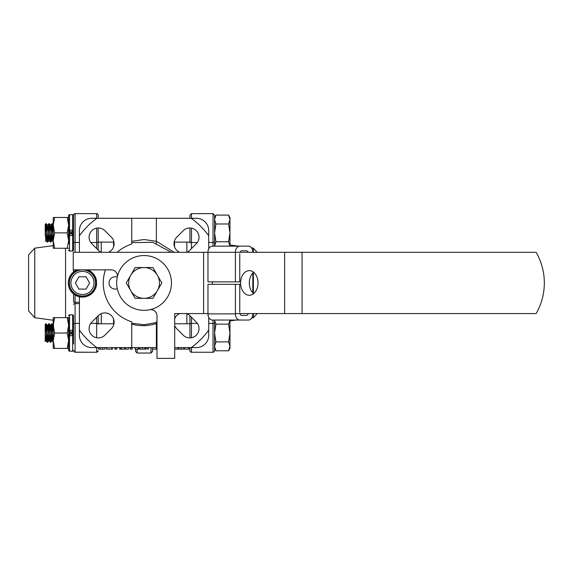 <?xml version="1.0" encoding="UTF-8"?>
<svg xmlns="http://www.w3.org/2000/svg" width="572" height="572" viewBox="0 0 572 572"><rect width="100%" height="100%" fill="white"/><g stroke="black" fill="none" stroke-linecap="round" stroke-linejoin="round"><path stroke-width="0.86" d="M108.358 252.309A9.238 9.238 0 0 0 111.404 237.223L104.869 230.688A9.238 9.238 0 0 0 91.806 230.688A9.238 9.238 0 0 0 91.806 243.751L98.341 250.286A9.238 9.238 0 0 0 101.387 252.309M98.341 337.902A9.238 9.238 0 0 0 104.869 335.192L111.404 328.664A9.238 9.238 0 0 0 111.404 315.601A9.238 9.238 0 0 0 98.341 315.601L91.806 322.129A9.238 9.238 0 0 0 98.341 337.902M174.696 325.618A9.238 9.238 0 0 0 176.719 328.664L183.247 335.192A9.238 9.238 0 0 0 198.312 332.196A9.238 9.238 0 0 0 196.31 322.129L189.782 315.601A9.238 9.238 0 0 0 186.737 313.578M186.737 252.309A9.238 9.238 0 0 0 189.782 250.286L196.31 243.751A9.238 9.238 0 0 0 196.31 230.688A9.238 9.238 0 0 0 183.247 230.688L176.719 237.223A9.238 9.238 0 0 0 179.765 252.309M150.987 347.597L150.987 353.031L137.13 353.031L135.593 351.487L135.593 349.142M186.858 323.781L186.858 313.628L186.858 323.781M186.858 252.259L186.858 242.106L186.858 252.259M174.546 246.839L174.546 242.106M101.265 323.781L101.265 313.628L101.265 323.781M101.265 252.259L101.265 242.106L101.265 252.259M113.578 323.781L113.578 319.047M113.578 246.839L113.578 242.106M79.401 296.768L79.401 330.144A80.051 80.051 0 0 0 96.861 347.597L131.746 347.597L131.746 321.836A40.798 40.798 0 0 1 105.42 269.855M96.861 347.597L91.72 347.597A12.312 12.312 0 0 1 79.401 335.285L79.401 330.144M208.716 330.144L208.716 335.285A12.312 12.312 0 0 1 196.403 347.597L191.262 347.597A80.051 80.051 0 0 0 208.716 330.144L208.716 317.331M156.993 321.721L156.378 321.907L156.378 347.597L156.993 347.597M174.696 347.597L191.262 347.597M156.378 347.597L131.746 347.597M117.117 252.309A40.798 40.798 0 0 1 131.746 244.051L131.746 218.282L96.861 218.282A80.051 80.051 0 0 0 79.401 235.743L79.401 252.309M179.765 313.578A9.238 9.238 0 0 0 174.696 318.64M208.716 248.856L208.716 235.743A80.051 80.051 0 0 0 191.262 218.282L156.378 218.282L156.378 241.262L174.181 252.309M156.378 323.523C148.248 326.147 140.04 326.347 131.746 324.131L131.746 324.925M156.378 244.051L156.378 240.962M131.746 218.282L156.378 218.282M79.401 235.743L79.401 230.602A12.312 12.312 0 0 1 91.72 218.282L96.861 218.282M191.262 218.282L196.403 218.282A12.312 12.312 0 0 1 208.716 230.602L208.716 235.743M152.531 349.142L152.531 351.487L150.987 353.031M98.606 347.597L98.606 349.142L104.926 349.142L104.926 347.597M102.602 349.142L102.602 347.597M106.499 347.597L106.499 349.142L112.427 349.142L112.427 347.597M111.733 349.142L111.733 347.597M106.649 349.142L106.649 347.597M115.344 347.597L115.344 349.142L114.893 349.142L114.893 347.597M115.344 349.142L116.767 349.142L116.767 347.597M119.727 347.597L119.727 349.142L121.307 349.142L121.307 347.597M121.307 349.142L124.46 349.142L124.46 347.597M120.513 349.142L120.513 347.597M120.42 349.142L120.42 347.597M124.46 349.142L124.76 347.597M128.507 347.597L128.507 349.142L125.547 349.142L125.547 347.597M130.738 347.597L130.738 349.142L130.287 349.142L130.287 347.597M130.738 349.142L132.161 349.142L132.161 347.597M135.121 347.597L135.121 349.142L138.338 349.142L138.338 347.597M138.338 349.142L139.067 349.142L139.067 347.597M139.954 347.597L139.954 349.142L139.661 347.597M139.954 349.142L144.888 349.142L144.888 347.597M144.795 349.142L144.795 347.597M142.464 349.142L142.464 347.597M147.655 347.597L147.655 349.142L148.348 349.142L148.348 347.597M145.581 347.597L145.581 349.142L146.275 349.142L146.275 347.597M156.242 347.597L156.242 349.142L152.488 349.142L152.488 347.597M156.928 347.597L156.993 349.142M174.696 349.142L177.849 349.142L177.849 347.597M178.543 347.597L178.543 349.142L183.769 349.142L183.769 347.597M181.117 349.142L181.117 347.597M184.463 347.597L184.463 349.142L189.697 349.142L189.697 347.597M188.667 349.142L188.667 347.597M188.803 349.142L188.803 347.597M47.562 342.256L45.86 340.697L46.604 334.041M52.102 324.338L52.031 323.974C51.523 320.999 51.008 340.211 50.493 342.063C49.979 345.03 49.471 325.818 48.956 323.974C48.441 320.999 47.926 340.211 47.412 342.063C46.904 345.03 46.389 325.818 45.874 323.974L47.569 325.339L49.042 340.697L49.778 334.077M45.932 340.697L45.224 341.463L45.224 333.44L46.117 323.974C46.632 325.818 47.14 345.03 47.655 342.063C48.17 340.211 48.684 320.999 49.199 323.974C49.707 325.818 50.222 345.03 50.736 342.063C51.251 340.211 51.759 320.999 52.274 323.974L53.232 338.123M50.636 342.256L48.942 340.697L49.678 334.041M53.232 341.169L52.803 334.906M45.874 323.974L45.224 328.971L45.224 335.299L46.117 323.781C46.632 323.209 47.14 342.821 47.655 342.256L49.106 340.697M46.017 323.781L47.533 325.475L48.942 340.697M48.956 323.974L47.469 325.339M52.031 323.974L50.479 325.339L52.023 340.697L52.76 334.041M45.86 340.697L45.224 334.57L45.224 324.36L45.746 323.795M214.572 323.008L214.572 348.412L215.043 349.235L214.572 347.633L214.572 350.722A1.537 1.537 0 0 1 213.027 352.259L213.027 320.041M46.79 331.116L47.404 325.339M49.864 331.116L50.479 325.339M215.944 341.906L228.585 341.906L229.965 346.346L228.585 350.793L229.965 346.346L229.965 348.412L228.585 350.793L215.944 350.793L214.572 346.346L215.944 341.906L214.572 333.018L215.944 324.131L214.607 320.42M96.647 337.745L96.647 323.394A1.537 0.772 0 0 1 98.184 324.167L98.184 315.758L98.184 323.781L113.964 323.781M174.696 323.781L189.94 323.781L189.94 323.008M53.232 340.125L52.031 323.781C51.523 323.209 51.008 342.821 50.493 342.256C49.979 342.821 49.471 323.209 48.956 323.781C48.441 323.209 47.926 342.821 47.412 342.256L45.967 340.697L46.697 334.077M48.856 323.781L49.199 323.781C48.684 323.209 48.17 342.821 47.655 342.256L47.412 342.256C46.904 342.821 46.389 323.209 45.874 323.781L45.224 324.467L45.224 330.738L45.874 323.781M49.914 331.953L50.643 325.339L49.199 323.781C49.707 323.209 50.222 342.821 50.736 342.256L49.042 340.697M51.938 323.781L52.66 326.483L53.232 336.465M71.321 333.941L71.228 332.096M71.471 332.096L71.564 333.941M52.274 323.781C51.759 323.209 51.251 342.821 50.736 342.256L52.188 340.697L52.86 334.077M69.798 331.796L69.655 334.627M69.777 331.753L69.92 334.062L70.027 332.053M72.88 331.824L72.758 334.134M72.866 331.839L73.016 334.313L73.13 331.61M45.967 340.697L45.224 333.018L45.224 341.563L46.025 340.697M228.585 341.906L229.965 333.018L228.585 324.131L215.944 324.131M228.585 324.131L229.923 320.42M214.572 346.346L215.944 350.793L214.572 348.412M229.965 320.041L229.965 346.346M46.832 331.953L47.569 325.339M50.643 325.339L52.188 340.697M229.965 246.203L228.585 241.756L229.965 232.868L228.585 223.981L215.944 223.981L214.572 219.534L214.572 217.474L215.944 215.093L214.572 219.534L214.572 242.871M98.184 242.871L98.184 242.106L113.964 242.106M174.16 242.106L189.94 242.106L189.94 242.871L189.94 227.985L189.94 242.871M53.232 239.975L52.031 223.631C51.523 223.059 51.008 242.678 50.493 242.106L50.465 242.092C49.979 242.678 49.471 223.059 48.956 223.631C48.441 223.059 47.926 242.678 47.412 242.106L47.39 242.092C46.904 242.678 46.389 223.059 45.874 223.631L47.569 225.189L49.042 240.547L49.778 233.927M46.832 231.803L47.569 225.189L49.128 240.547L47.655 242.099C47.14 242.192 46.632 222.594 46.117 223.638L45.224 235.5L45.224 224.338L45.874 223.631L45.224 235.149L46.117 223.631C46.632 223.059 47.14 242.678 47.655 242.106C48.17 242.678 48.684 223.059 49.199 223.631L48.927 223.645C48.441 223.538 47.926 243.136 47.412 242.099L49.106 240.547L49.785 234.098M49.206 223.631L49.199 223.631C49.707 223.059 50.222 242.678 50.736 242.106C51.251 242.678 51.759 223.059 52.274 223.631L52.009 223.645C51.523 223.538 51.008 243.136 50.493 242.099L52.188 240.547L52.86 233.927M49.914 231.803L50.586 225.189L52.295 223.631L53.232 236.315M71.321 233.791L71.228 231.946M71.471 231.946L71.564 233.791M69.798 231.646L69.655 234.477M69.777 231.603L69.92 233.912L70.027 231.903M72.88 231.681L72.758 233.984M72.994 234.141L73.13 231.46M45.882 223.631L45.224 224.338L45.61 238.088L46.025 240.547L46.697 233.927M228.585 223.981L229.965 219.534L229.965 217.474L228.585 215.093L229.965 219.534L228.585 215.093L215.944 215.093L214.572 219.534M228.585 241.756L215.944 241.756L214.572 232.868L215.944 223.981M214.572 246.203L215.944 241.756M229.965 219.534L229.965 232.261M229.965 246.146L229.965 232.868M45.224 232.868L45.967 240.547L46.711 234.098M49.928 231.81L50.643 225.189L52.123 240.547L52.867 234.098M72.866 231.689L73.016 234.162M45.896 223.631L47.583 225.189L46.854 231.81M49.213 223.631L47.505 225.189L48.949 223.645M47.655 242.099C48.17 243.136 48.684 223.538 49.199 223.638C49.707 222.594 50.222 242.192 50.736 242.099L52.202 240.547L50.601 225.189L52.023 223.645M53.003 231.639L53.232 235.971M45.874 223.638L45.224 230.945L45.224 224.338M47.433 242.106L45.967 240.547L47.404 242.092M50.515 242.106L49.042 240.547L50.486 242.092M50.736 242.099C51.251 243.136 51.759 223.538 52.274 223.638M45.224 235.5L45.224 232.561M54.605 232.868L53.232 240.562L53.232 217.474L54.605 217.474L53.232 225.168L54.605 232.868L67.253 232.868L68.626 240.562L67.253 248.262L68.626 248.262M54.605 248.262L53.232 248.262L53.232 240.562L54.605 248.262L67.253 248.262M54.04 217.474L67.253 217.474L68.626 225.168L67.253 232.868M68.626 243.801L68.626 217.474L67.825 217.474M68.626 348.412L67.253 348.412L68.626 340.712L67.253 333.018L68.626 325.318L67.253 317.624L53.232 317.624L53.232 325.318L54.605 317.624M67.253 317.624L68.626 317.624L68.626 340.712M67.253 333.018L54.605 333.018L53.232 325.318L53.232 340.712L54.605 333.018M67.253 348.412L54.605 348.412L53.232 340.712L53.232 348.412L54.605 348.412M73.552 221.936L73.552 215.623A0.922 0.922 0 0 0 72.63 214.7L69.548 214.7L69.548 230.173L72.63 230.173L72.63 214.7A0.922 0.922 0 0 1 73.552 215.623M73.552 217.532L73.552 243.264M69.548 251.037L72.63 251.037A0.922 0.922 0 0 0 73.552 250.107L73.552 235.421L69.548 235.557L69.548 251.037A0.922 0.922 0 0 1 68.626 250.107M73.552 230.402L72.63 230.173L72.015 231.946L72.98 231.603L73.552 230.402L72.015 231.946L70.163 231.946L68.626 230.402L68.626 215.623A0.922 0.922 0 0 1 69.548 214.7A0.922 0.922 0 0 0 68.626 215.623L68.626 222.958M68.626 235.328L69.548 235.328L70.163 233.791L69.198 234.134L68.626 235.328L70.163 233.791L72.015 233.791L73.552 235.328L72.98 234.134L72.015 233.791L72.63 235.557L73.552 235.328M69.548 230.402L68.661 230.73L70.163 231.946L69.548 230.173L68.626 230.316M68.661 234.999L69.562 234.999M72.63 214.7L69.548 214.7M68.626 217.474L68.626 215.623M73.552 322.622L73.552 315.773A0.922 0.922 0 0 0 72.63 314.85L69.548 314.85L69.548 330.323L72.63 330.323L72.63 314.85M68.626 343.944L68.626 335.478L70.163 333.941L72.015 333.941L73.552 335.478L73.552 323.008L73.552 343.944M73.552 335.571L72.63 335.478L72.63 351.179A0.922 0.922 0 0 0 73.552 350.257A0.922 0.922 0 0 1 72.63 351.179L69.548 351.179A0.922 0.922 0 0 1 68.626 350.257A0.922 0.922 0 0 0 69.548 351.179L69.548 335.707L68.626 335.571M73.552 330.552L72.63 330.323L72.015 332.096L72.98 331.753L73.552 330.552L72.015 332.096L70.163 332.096L68.626 330.552L68.626 322.086M68.626 315.773A0.922 0.922 0 0 1 69.548 314.85M69.548 335.478L68.661 335.149L70.163 333.941L69.548 335.707L72.63 335.707M72.63 335.478L72.015 333.941L73.516 335.149L72.63 335.478M69.548 330.552L68.661 330.881L70.163 332.096L69.548 330.323L68.626 330.459M68.661 335.149L69.562 335.149M68.626 341.169L68.626 350.257M131.746 241.312L144.058 239.525L156.378 241.312M117.274 277.148A6.156 6.156 0 0 0 109.037 282.94A6.156 6.156 0 0 0 117.281 288.738M131.746 242.642L152.781 242.299L171.278 252.309M156.378 322.536L144.108 324.746L131.746 323.244M161.84 282.94L152.946 298.334L135.171 298.334L126.283 282.94L135.171 267.546L152.946 267.546L161.84 282.94M157.393 290.64A15.394 15.394 0 0 1 130.731 290.64A15.394 15.394 0 0 1 144.058 267.546A15.394 15.394 0 0 1 157.393 290.64M95.567 282.94A13.085 13.085 0 0 1 82.482 296.024A13.085 13.085 0 0 1 69.398 282.94A13.085 13.085 0 0 1 82.482 269.855A13.085 13.085 0 0 1 95.567 282.94A13.085 13.085 0 0 0 82.482 269.855A13.085 13.085 0 0 0 69.398 282.94M78.929 276.784L75.368 282.94L78.929 289.103L86.036 289.103L89.59 282.94L86.036 276.784L78.929 276.784M87.902 269.855A14.164 14.164 0 0 1 96.539 281.224A0.922 0.922 0 0 1 95.624 282.261L95.553 282.261M95.553 282.396L95.717 282.396A0.922 0.922 0 0 1 96.639 283.34A14.164 14.164 0 0 1 68.59 285.707A14.164 14.164 0 0 1 77.063 269.855M207.972 313.578L203.618 313.578L203.618 252.309L207.972 252.309L207.972 281.867L235.407 281.867L235.407 252.309L207.972 252.309A6.156 4.354 -90 0 1 212.326 246.146L239.761 246.146A6.156 4.354 90 0 0 235.407 252.309L302.052 252.309L302.052 313.578L235.407 313.578M235.407 281.867L239.761 281.867L239.761 253.846M221.035 320.041L248.47 320.041A6.156 4.354 90 0 0 252.824 313.885L252.824 313.578M252.824 292.828L252.824 273.058M248.47 320.041L212.326 320.041A6.156 4.354 -90 0 1 207.972 313.885L207.972 284.327L239.761 284.327L239.761 312.348M252.824 252.309A6.156 4.354 90 0 0 248.47 246.146L239.761 246.146M240.047 252.309A3.082 2.174 -90 0 1 241.935 250.765L246.289 250.765A3.082 2.174 -90 0 1 248.177 252.309M248.284 313.578A3.082 2.174 -90 0 1 246.289 315.422L241.935 315.422A3.082 2.174 -90 0 1 239.94 313.578M207.972 313.885L235.407 313.885L235.407 284.327M235.407 313.885A6.156 4.354 90 0 0 239.761 320.041M246.289 315.422L241.935 315.422M203.618 252.309L73.245 252.309L73.245 269.855L111.225 269.855A6.156 6.156 0 0 1 117.246 277.284M258.015 282.94A12.312 8.709 -90 0 0 249.306 270.627A12.312 8.709 -90 0 0 240.597 282.94A12.312 8.709 -90 0 0 249.306 295.259A12.312 8.709 -90 0 0 258.015 282.94M253.661 272.279A12.312 8.709 -90 0 0 249.306 282.94A12.312 8.709 -90 0 0 253.661 293.608M116.659 282.94A27.406 27.406 0 0 0 144.058 310.346A27.406 27.406 0 0 0 171.464 282.94A27.406 27.406 0 0 0 144.058 255.541A27.406 27.406 0 0 0 116.659 282.94M203.618 313.578L174.696 313.578L174.696 358.379L156.993 358.379L156.993 315.808A6.156 6.156 0 0 0 149.592 309.781M302.052 252.309L536.164 252.309A61.576 61.576 0 0 1 536.164 313.578L302.052 313.578M257.143 313.578L253.367 317.732L253.367 313.578M253.367 293.35L253.367 272.529M253.367 252.309L253.367 248.148L251.508 247.898M238.531 246.146L229.965 244.995M253.367 317.732L251.737 317.953M236.25 320.041L229.965 320.892M257.143 252.309L253.367 248.148M191.477 347.597L191.477 352.259A1.537 1.537 0 0 1 189.94 350.722L189.94 347.597M214.572 320.041L214.572 350.722A1.537 1.537 0 0 1 213.027 352.259L191.477 352.259A1.537 1.537 0 0 1 189.94 350.722L189.94 348.348M208.716 242.492L213.027 242.492L213.027 213.621L191.477 213.621L213.313 213.649M213.027 213.621L214.572 215.165L214.572 246.146M189.94 337.895L189.94 315.758M189.94 218.282L189.94 215.165L191.477 213.621L191.477 218.282M34.756 317.732L28.6 310.961L28.6 254.926L34.756 248.148L34.756 317.732L53.232 320.227M34.756 248.148L53.232 245.66M96.647 218.282L96.647 213.621A1.537 1.537 0 0 1 98.184 215.165L98.184 217.532M79.401 242.492L75.089 242.492L75.089 213.621A1.537 1.537 0 0 0 73.552 215.165A1.537 1.537 0 0 1 75.089 213.621L96.647 213.621A1.537 1.537 0 0 1 98.184 215.165M79.401 323.394L75.089 323.394L75.089 352.259L96.647 352.259L74.582 352.173M73.552 343.021L73.552 323.008M75.089 295.023L75.089 302.323A1.537 0.508 0 0 1 73.552 301.816L73.552 293.937M73.552 271.95L73.552 269.855M98.184 227.985L98.184 250.128M98.184 324.167L98.184 323.008M98.184 347.597L98.184 348.348M137.13 349.142L137.13 353.031M100.164 349.142L100.164 347.597M72.63 233.919L72.63 231.817M69.548 231.817L69.548 233.919M72.63 251.037L72.63 235.557M68.626 235.421L69.548 235.328M72.63 230.173L73.552 230.316M72.63 334.069L72.63 331.967M69.548 331.967L69.548 334.069M72.63 330.323L73.552 330.459M70.935 282.94A11.547 11.547 0 0 0 82.482 294.487A11.547 11.547 0 0 0 94.03 282.94A11.547 11.547 0 0 0 82.482 271.393A11.547 11.547 0 0 0 70.935 282.94M95.467 281.338L95.624 281.338A13.242 13.242 0 0 0 84.492 269.855M95.624 281.338L96.539 281.224A0.922 0.922 0 0 1 95.624 282.261L95.624 281.338M80.466 269.855A13.242 13.242 0 0 0 69.284 283.948A13.242 13.242 0 0 0 82.482 296.182A13.242 13.242 0 0 0 95.717 283.319L95.56 283.319M95.717 282.396L95.717 283.319L96.639 283.34A14.164 14.164 0 0 1 82.482 297.104M212.326 281.867L212.326 284.327M284.634 313.578L284.634 252.309M191.477 317.296L191.477 323.394L197.369 323.394M208.716 323.394L213.027 323.394A1.537 0.772 180 0 1 214.572 324.167M189.94 324.167A1.537 0.772 180 0 1 191.477 323.394L191.477 337.745M191.477 228.142L191.477 242.492L197.369 242.492M189.94 241.72A1.537 0.772 180 0 0 191.477 242.492L191.477 248.591M213.027 246.146L213.027 242.492A1.537 0.772 180 0 0 214.572 241.72M65.551 317.624L65.551 248.262M75.089 269.855L75.089 270.856M79.401 303.603L75.089 303.603L75.089 302.323L79.401 302.323M96.647 248.591L96.647 242.492L90.755 242.492M98.184 241.72A1.537 0.772 0 0 1 96.647 242.492L96.647 228.142M73.552 241.72A1.537 0.772 0 0 0 75.089 242.492L75.089 252.309M98.184 350.722L96.647 352.259L96.647 347.597M96.647 317.296L96.647 323.394L90.755 323.394M73.552 304.375A1.537 0.772 0 0 1 75.089 303.603L75.089 323.394A1.537 0.772 0 0 0 73.552 324.167M229.965 348.412L229.486 349.235M47.583 342.235L49.013 340.697M49.128 323.795L50.55 325.339M50.665 342.235L52.088 340.697M52.202 323.795L53.632 325.339M53.446 342.235L52.023 340.697M52.302 323.795L53.232 324.803M53.546 342.242L52.123 340.697M52.009 323.795L50.586 325.339M48.927 323.795L47.505 325.339M49.221 223.645L50.643 225.189L49.242 223.645M52.302 223.645L53.232 224.653M46.025 240.547L45.224 241.413L46.046 240.547M52.145 240.547L53.568 242.092L52.123 240.547M229.965 217.474L228.807 215.472M214.572 217.474L215.723 215.472M52.324 223.645L53.232 224.632M69.577 231.824L70.163 231.946M70.163 233.791L69.577 233.905M72.022 231.946L72.601 231.824M72.601 233.905L72.015 233.791M69.577 331.974L70.163 332.096M70.163 333.941L69.577 334.055M72.022 332.096L72.601 331.974M72.601 334.055L72.015 333.941M75.089 352.259L73.552 350.722M96.647 352.259L97.04 352.209M97.791 351.751L98.184 350.8"/></g></svg>
